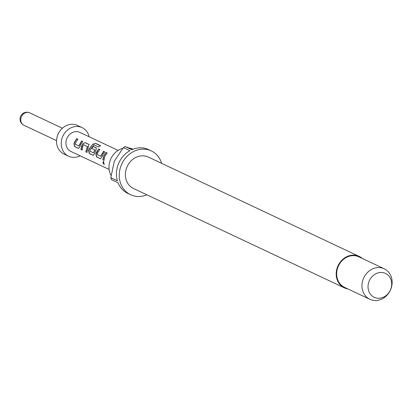 <?xml version="1.0" encoding="UTF-8"?>
<svg xmlns="http://www.w3.org/2000/svg" width="412" height="412" viewBox="0 0 412 412"><rect width="100%" height="100%" fill="white"/><g stroke="black" fill="none" stroke-linecap="round" stroke-linejoin="round"><path stroke-width="0.62" d="M104.257 164.388L104.056 164.378C102.84 163.039 102.629 162.076 103.412 161.489L104.231 164.28C103.026 162.961 102.815 162.019 103.603 161.447M78.816 145.92L81.617 140.966L82.74 141.491L80.531 144.962L79.974 146.651L78.584 148.459L74.649 146.605L73.939 143.809L74.5 142.119L76.704 138.653L77.832 139.179L75.623 142.65L75.185 144.21L79.001 145.956L81.741 141.1L82.864 141.63M78.671 148.454L74.84 146.595L74.124 143.845L74.67 142.186L76.833 138.787L77.956 139.318M87.133 152.383L86.005 151.858L87.504 146.687L83.718 144.694L82.93 146.09L82.034 150.086L80.906 149.556L81.808 145.56L82.606 143.984L85.063 142.588L88.997 144.442L86.942 152.399L85.82 151.868L87.344 146.59M82.22 150.071L81.097 149.546L82.606 143.984M93.555 152.862L94.94 150.004L91.588 148.402L93.081 146.368L96.305 147.882L95.95 150.272L94.59 153.537L93.2 155.345L89.265 153.491L88.554 150.694L89.116 149.005L92.849 144.138L95.826 143.474L100.549 145.699L98.489 146.96L93.838 144.931L90.362 149.592L89.919 151.153L93.555 152.862L94.786 149.911M93.287 155.339L89.456 153.48L88.74 150.73L89.286 149.072L92.849 144.138M91.747 148.5L93.21 146.502L96.434 148.021M100.739 156.251L103.541 151.292L104.663 151.822L102.454 155.288L101.898 156.977L100.507 158.79L96.573 156.936L95.862 154.134L96.423 152.445L98.628 148.979L99.755 149.51L97.546 152.976L97.108 154.536L100.925 156.287L103.664 151.431L104.787 151.961M100.595 158.785L96.763 156.926L96.047 154.17L98.628 148.979M104.143 160.402L103.021 159.871L103.901 155.957L106.064 152.558L107.187 153.089M111.024 175.435A17.907 15.594 -64.8 0 1 110.529 159.521A17.907 15.594 -64.8 0 1 122.658 148.361M129.054 147.985A17.907 15.594 -64.8 0 1 132.654 149.108L132.911 149.232M347.919 288.946A17.381 15.136 -64.8 0 1 344.344 287.844A17.381 15.136 -64.8 0 1 337.691 266.507A17.381 15.136 -64.8 0 1 359.161 256.398A17.381 15.136 -64.8 0 1 362.282 258.448M344.344 287.844L133.54 188.536A17.381 15.136 -64.8 0 1 126.886 167.195A17.381 15.136 -64.8 0 1 148.356 157.085L359.161 256.398M146.837 194.799A24.231 21.1 -64.8 0 1 130.625 194.727A24.231 21.1 -64.8 0 1 121.344 164.985A24.231 21.1 -64.8 0 1 151.276 150.895A24.231 21.1 -64.8 0 1 161.653 163.353M130.625 194.727L127.813 193.403A24.231 21.1 -64.8 0 1 118.053 182.743L111.498 179.653A24.231 21.1 115.2 0 1 110.823 177.675L117.379 180.765A24.231 21.1 -64.8 0 1 118.532 163.662A24.231 21.1 -64.8 0 1 129.919 150.643L123.358 147.553A24.231 21.1 115.2 0 1 125.253 146.6L131.814 149.69A24.231 21.1 -64.8 0 1 148.464 149.571L151.276 150.895M363.415 278.594A16.856 14.678 -64.8 0 1 384.231 268.789A16.856 14.678 -64.8 0 1 390.689 289.482A16.856 14.678 -64.8 0 1 369.868 299.287A16.856 14.678 -64.8 0 1 363.415 278.594M369.868 299.287L344.571 287.37A16.856 14.678 -64.8 0 1 338.118 266.677A16.856 14.678 -64.8 0 1 358.934 256.872L384.231 268.789M369.178 281.097A13.205 11.5 -64.8 0 1 384.937 273.177A13.205 11.5 -64.8 0 1 390.545 289.631A13.205 11.5 -64.8 0 1 374.786 297.552A13.205 11.5 -64.8 0 1 369.178 281.097M80.155 155.813A15.8 13.761 -64.8 0 1 68.629 156.21A15.8 13.761 -64.8 0 1 62.578 136.81A15.8 13.761 -64.8 0 1 82.096 127.622A15.8 13.761 -64.8 0 1 89.131 136.758M68.629 156.21L63.948 154A15.8 13.761 -64.8 0 1 57.896 134.606A15.8 13.761 -64.8 0 1 77.415 125.413L82.096 127.622M109.123 169.461L70.874 151.446A10.532 9.172 -64.8 0 1 66.842 138.509A10.532 9.172 -64.8 0 1 79.856 132.386L118.1 150.406M103.731 155.891L105.935 152.425L107.063 152.95L104.859 156.421L103.958 160.412L102.83 159.882L103.731 155.891M110.823 177.675L114.279 161.288L123.358 147.553M125.253 146.6L131.938 149.087M98.756 149.118L99.879 149.649M92.947 144.303L95.826 143.474M95.888 143.664L100.605 145.889M82.76 144.082L85.063 142.588M85.191 142.727L89.126 144.581M87.504 146.687L87.354 146.409M62.382 128.23L29.798 112.878A6.85 5.964 115.2 0 0 29.509 112.754A6.85 5.964 115.2 0 0 21.342 116.864A6.85 5.964 115.2 0 0 23.963 125.269L56.542 140.616M29.798 112.878A6.85 6.85 0 0 0 20.6 116.344A6.85 6.85 0 0 0 23.963 125.269"/></g></svg>
